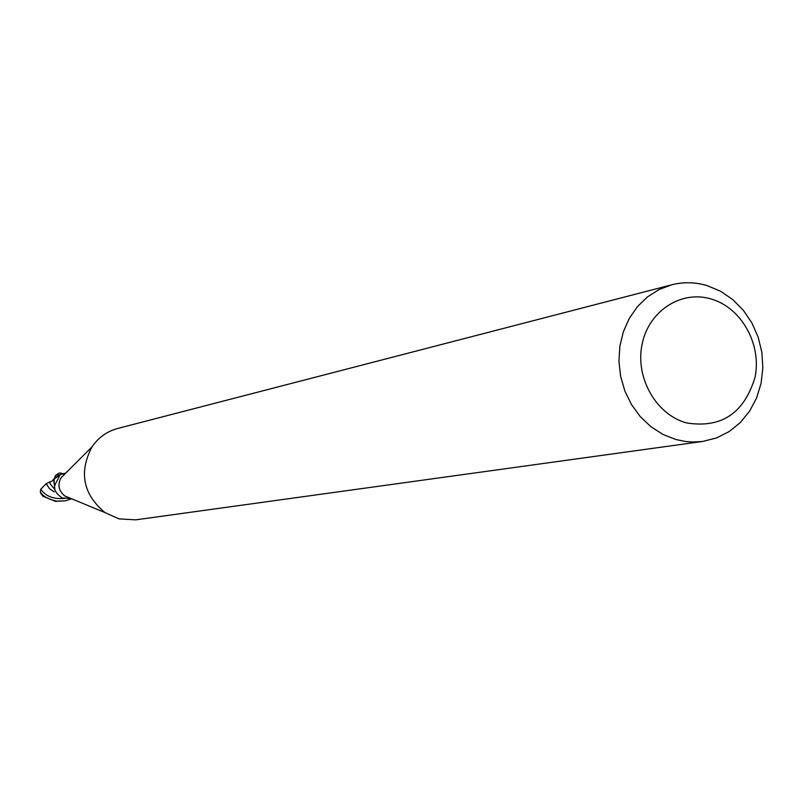 <?xml version="1.0" encoding="UTF-8"?>
<svg xmlns="http://www.w3.org/2000/svg" width="803" height="803" viewBox="0 0 803 803"><rect width="100%" height="100%" fill="white"/><g stroke="black" fill="none" stroke-linecap="round" stroke-linejoin="round"><path stroke-width="1.2" d="M702.755 441.439L135.757 519.842L118.974 518.889L104.972 512.585C83.03 494.186 78.694 472.294 91.964 446.92C98.367 437.545 106.929 431.402 117.65 428.471L671.72 284.794C683.483 281.823 695.278 282.094 707.112 285.607L720.512 291.218L732.737 299.569L743.357 310.319L751.949 323.047L758.203 337.28L761.886 352.467L762.85 368.035L761.063 383.392L756.597 397.957L749.6 411.166L740.336 422.529L729.144 431.582L716.457 437.966L702.755 441.439L693.16 442.041L685.441 441.489L675.875 439.522L662.866 434.393L650.852 426.664L640.262 416.606L631.499 404.582L624.875 391.021L620.639 376.426L618.942 361.32L619.866 346.254L623.349 331.78L629.261 318.43L637.401 306.676L647.439 296.939L659.022 289.562L671.72 284.794M69.339 497.82L64.702 495.903C58.599 490.804 57.404 484.741 61.098 477.705L91.964 446.92M711.468 299.087C741.56 307.91 761.816 344.377 755.051 377.199C744.16 413.334 721.275 428.561 686.384 422.89C655.951 414.539 635.002 377.45 642.109 344.156C648.764 310.731 681.476 289.773 711.468 299.087M54.745 486.166L54.072 483.436L54.313 478.849L59.894 475.085L56.632 481.74C52.627 487.27 54.484 492.681 62.212 497.95L70.744 498.402M57.766 475.928L58.98 476.741M54.313 478.849L58.408 475.195L65.726 473.077M58.448 475.165L57.776 473.911L59.773 472.917L63.076 473.66M59.773 472.917L55.497 475.476L57.846 474.041L55.307 475.838L54.172 479.04L54.072 483.436M40.652 493.012L43.101 496.304L55.447 501.353L65.043 500.871L56.672 501.142C48.983 499.466 43.794 496.786 41.104 493.102L40.301 491.777L40.823 489.178L46.233 483.707L49.756 481.89M71.608 498.763L65.043 500.871M49.776 481.88L50.348 484.079L54.734 489.378M42.549 495.883L43.101 496.304M46.233 483.707L49.565 488.736L54.233 491.928M50.027 483.115L50.348 484.089M55.497 475.476L57.776 473.911M40.823 489.178C45.339 496.154 53.189 499.255 64.381 498.482M42.017 495.22L41.104 493.102M64.702 495.903L104.972 512.585M49.565 481.981L52.085 481.127L53.771 479.08L54.202 484.259M40.301 491.777L40.913 493.725"/></g></svg>
